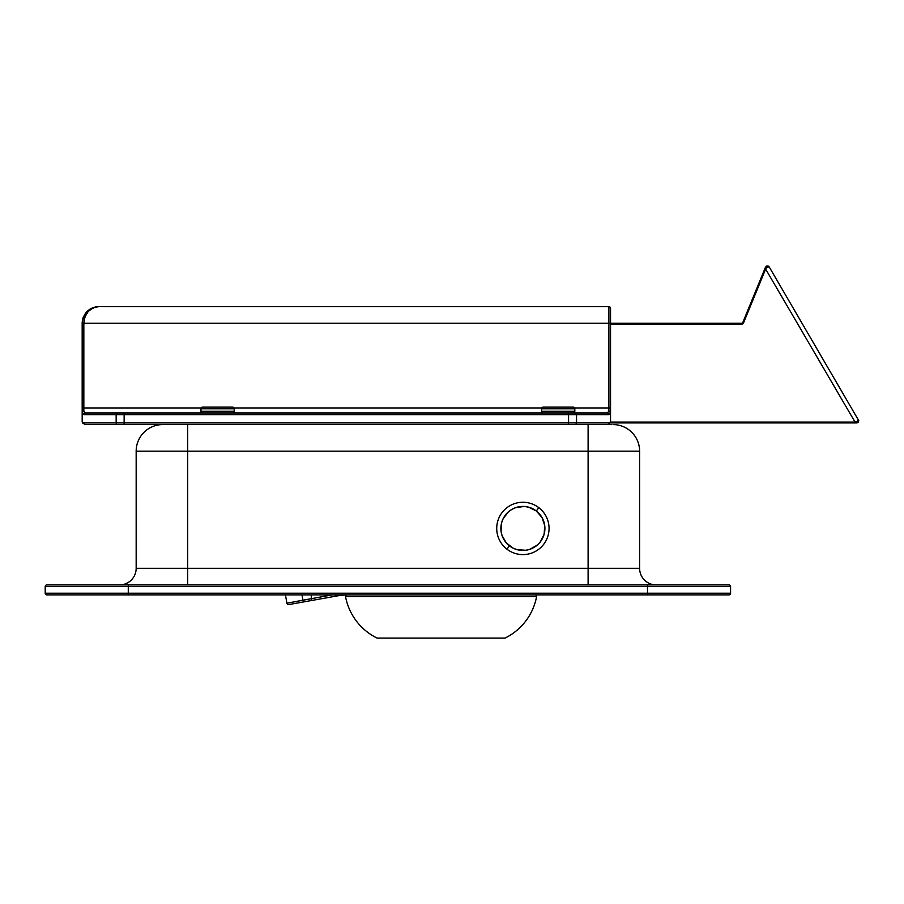 <?xml version="1.0" encoding="UTF-8"?>
<svg xmlns="http://www.w3.org/2000/svg" width="904" height="904" viewBox="0 0 904 904"><rect width="100%" height="100%" fill="white"/><g stroke="black" fill="none" stroke-linecap="round" stroke-linejoin="round"><path stroke-width="1.36" d="M128.278 586.583L647.501 586.583L647.501 593.227L128.278 593.227L128.278 586.583L45.2 586.583L45.2 593.227L128.278 593.227L128.278 584.922L728.918 584.922A1.661 1.661 0 0 1 730.579 586.583L647.501 586.583L647.501 593.227L730.579 593.227L730.579 586.583A1.661 1.661 0 0 0 728.918 584.922L46.861 584.922L128.278 584.922L128.278 586.583L647.501 586.583L647.501 584.922L647.501 586.583L730.579 586.583L730.579 593.227A1.661 1.661 0 0 1 728.918 594.889A1.661 1.661 0 0 0 730.579 593.227L45.2 593.227A1.661 1.661 0 0 0 46.861 594.889L728.918 594.889L647.501 594.889L647.501 593.227L647.501 594.889L128.278 594.889L128.278 593.227L128.278 594.889L46.861 594.889A1.661 1.661 0 0 1 45.2 593.227L45.2 586.583A1.661 1.661 0 0 1 46.861 584.922A1.661 1.661 0 0 0 45.2 586.583L128.278 586.583M639.614 451.164L639.614 568.311L639.614 451.164L187.682 451.164L187.682 568.311L588.109 568.311L588.109 451.164L588.109 568.311L639.614 568.311A16.611 16.611 0 0 0 656.225 584.922A16.611 16.611 0 0 1 639.614 568.311L588.109 568.311L588.109 584.922L588.109 568.311L187.682 568.311L187.682 451.164L136.165 451.164L136.165 568.311L136.165 451.164A26.589 26.589 0 0 1 162.754 424.586A26.589 26.589 0 0 0 136.165 451.164L639.614 451.164A26.589 26.589 0 0 0 613.025 424.586A26.589 26.589 0 0 1 639.614 451.164M164.652 424.586L605.725 424.586M611.127 424.586L588.109 424.586L588.109 451.164L588.109 424.586L187.682 424.586L187.682 451.164L187.682 424.586L162.754 424.586M136.165 568.311L187.682 568.311L187.682 584.922L187.682 568.311L136.165 568.311A16.611 16.611 0 0 1 119.554 584.922A16.611 16.611 0 0 0 136.165 568.311M613.748 424.597L614.799 424.643L613.748 424.597M286.918 603.228L285.438 594.889L286.918 603.228A1.661 1.661 0 0 0 288.851 604.573L312.603 600.324A1.661 1.017 79.9 0 1 311.281 598.697L332.141 594.889L311.281 598.697L311.281 594.889L311.281 598.697L302.908 600.188L301.97 594.889L302.908 600.188L286.918 603.228L302.908 600.188A1.661 1.017 79.9 0 0 304.23 601.827L312.603 600.324A1.661 1.017 -100.1 0 1 311.281 598.697L286.918 603.228A1.661 1.661 0 0 0 288.851 604.573L304.23 601.827A1.661 1.017 -100.1 0 1 302.908 600.188M287.98 602.979L291.122 602.369M312.603 600.324L341.463 595.16M342.593 594.945L342.593 594.945A66.467 13.696 90 0 1 343.136 594.889L337.237 595.928A66.467 66.467 0 0 1 348.921 594.889A66.467 66.467 0 0 0 337.237 595.928L337.305 595.917M342.571 594.956L341.757 595.114M610.539 419.298L610.539 308.275A1.661 1.661 0 0 0 608.878 306.614L98.785 306.614L92.423 307.88L98.785 306.614L93.067 307.88L88.208 311.484L84.965 316.875L83.835 323.236L608.878 323.236L608.878 407.964L574.594 407.964L608.878 407.964L608.878 411.049L607.364 412.958L85.349 412.958L83.835 411.049L83.835 323.236L608.878 323.236L608.878 306.614L98.785 306.614C88.694 307.597 83.157 313.134 82.174 323.236L82.174 422.055L82.207 411.964L83.756 414.62L116.153 414.62L116.153 422.925L83.756 422.925L82.174 421.897L83.756 422.925A1.661 1.593 90 0 0 85.349 424.586L117.746 424.586L85.349 424.586A1.661 1.593 -90 0 1 83.756 422.925L124.13 422.925L124.13 414.62L568.571 414.62L568.571 422.925L124.13 422.925L124.13 414.62L116.153 414.62L116.153 422.925A1.661 1.593 90 0 0 117.746 424.586L124.13 424.586L117.746 424.586A1.661 1.593 -90 0 1 116.153 422.925L124.13 422.925L124.13 424.586L187.682 424.586L124.13 424.586L124.13 422.925L576.549 422.925L576.549 414.62L608.957 414.62L610.539 412.371L610.539 308.275A1.661 1.661 0 0 0 608.878 306.614L608.878 411.049L607.364 412.958L85.349 412.958L83.835 411.049L83.835 407.964L201.196 407.964L83.835 407.964L83.835 323.236L84.965 316.875L88.208 311.484M541.801 407.964L233.978 407.964L541.801 407.964M82.207 322.174A16.611 16.611 0 0 0 82.174 323.225L82.174 412.371L83.756 414.62L608.957 414.62L610.494 411.964L610.539 421.897L608.957 422.925L576.549 422.925L576.549 414.62L568.571 414.62L568.571 424.586L568.571 422.925L576.549 422.925A1.661 1.593 90 0 1 574.955 424.586A1.661 1.593 -90 0 0 576.549 422.925L608.957 422.925A1.661 1.593 90 0 1 607.364 424.586A1.661 1.593 -90 0 0 608.957 422.925L610.539 421.897L610.539 422.484L608.245 424.236M82.49 319.993L87.021 311.507L92.423 307.88M83.925 321.96L83.835 323.236L82.174 323.236L83.439 316.875M90.479 309.417L95.869 306.931L98.785 306.614C89.699 307.597 84.716 313.134 83.835 323.236L82.174 323.236M83.835 423.535L83.191 423.445M82.185 322.581L82.445 320.208M82.569 319.598L83.496 316.728M82.174 407.964L83.835 407.964L82.174 407.964M82.207 411.964L83.835 411.049L82.207 411.964M83.756 414.62A1.661 1.593 -90 0 1 85.349 412.958A1.661 1.593 90 0 0 83.756 414.62M116.153 414.62A1.661 1.593 -90 0 1 117.746 412.958A1.661 1.593 90 0 0 116.153 414.62M124.13 414.62L124.13 412.958L124.13 414.62M568.571 414.62L568.571 412.958L568.571 414.62M576.549 414.62A1.661 1.593 -90 0 0 574.955 412.958A1.661 1.593 90 0 1 576.549 414.62M608.957 414.62A1.661 1.593 -90 0 0 607.364 412.958A1.661 1.593 90 0 1 608.957 414.62M610.494 411.964L608.878 411.049L610.494 411.964M610.539 407.964L608.878 407.964L610.539 407.964M767.326 266.601L766.547 267.347L769.214 266.94L858.8 420.722L769.214 266.94L767.326 266.601L769.214 266.94L768.513 266.217L766.355 266.205L765.496 267.2L742.704 322.717A0.836 0.836 0 0 1 741.935 323.236L608.878 323.236L741.935 323.236L742.421 323.994L743.472 323.033L765.631 269.053L855.048 422.089L858.167 421.388M87.089 311.428L89.541 309.428M89.598 309.383L92.377 307.902M92.468 307.857L95.508 306.942M95.541 306.931L98.785 306.614M858.664 420.326L858.506 420.936L858.664 420.326M768.592 266.273L769.214 266.94L766.547 267.347L765.631 269.053L855.048 422.089L610.539 422.089L855.048 422.089L855.048 422.925L856.732 422.925L857.704 422.676L856.732 422.925L857.037 421.908L856.732 422.925L855.048 422.925L855.048 422.089L857.037 421.908L858.517 419.795L858.032 422.462M742.421 323.994L610.539 324.061L741.935 324.061A1.661 1.661 0 0 0 743.472 323.033L742.862 323.779M610.245 422.925L855.048 422.925L610.245 422.925M857.907 422.552L858.619 421.705L857.907 422.552M768.434 266.171L766.773 266.013L765.496 267.2L766.355 266.205L768.513 266.217M765.496 267.2L766.547 267.347L765.496 267.2L764.863 268.737L765.631 269.053L766.547 267.347M743.472 323.033L765.631 269.053L764.863 268.737L742.704 322.717L743.472 323.033L742.704 322.717A0.836 0.836 0 0 1 741.935 323.236L741.935 324.061M200.97 408.8L234.204 408.8A1.661 1.661 0 0 0 232.543 407.139L202.632 407.139A1.661 1.661 0 0 0 200.97 408.8L200.97 411.297A1.661 1.661 0 0 0 202.632 412.958A1.661 1.661 0 0 1 200.97 411.297L234.204 411.297L200.97 411.297L200.97 408.8A1.661 1.661 0 0 1 202.632 407.139L232.543 407.139A1.661 1.661 0 0 1 234.204 408.8L200.97 408.8M232.543 412.958A1.661 1.661 0 0 0 234.204 411.297L234.204 408.8L234.204 411.297A1.661 1.661 0 0 1 232.543 412.958M541.586 408.8L574.808 408.8A1.661 1.661 0 0 0 573.147 407.139L543.247 407.139A1.661 1.661 0 0 0 541.586 408.8L541.586 411.297A1.661 1.661 0 0 0 543.247 412.958A1.661 1.661 0 0 1 541.586 411.297L574.808 411.297L541.586 411.297L541.586 408.8A1.661 1.661 0 0 1 543.247 407.139L573.147 407.139A1.661 1.661 0 0 1 574.808 408.8L541.586 408.8M573.147 412.958A1.661 1.661 0 0 0 574.808 411.297L574.808 408.8L574.808 411.297A1.661 1.661 0 0 1 573.147 412.958M538.841 507.686A26.171 26.171 0 0 0 502.138 512.489A26.171 26.171 0 0 0 506.941 549.18L509.472 545.88A22.012 22.012 0 0 1 505.438 515.02A22.012 22.012 0 0 1 536.309 510.975L538.841 507.686A26.171 26.171 0 0 1 543.643 544.377A26.171 26.171 0 0 1 506.941 549.18A26.171 26.171 0 0 1 502.138 512.489A26.171 26.171 0 0 1 538.841 507.686L536.309 510.975L528.603 507.167L524.343 506.466L515.834 507.573L511.901 509.359L508.387 511.867L503.155 518.681L501.63 522.715L501.065 531.292L502.036 535.496L506.33 542.931L513.133 548.163L517.178 549.688L525.744 550.265L529.947 549.282L537.394 544.999L540.343 541.846L544.151 534.14L544.716 525.574L541.971 517.438L536.309 510.975A22.012 22.012 0 0 1 540.343 541.846A22.012 22.012 0 0 1 509.472 545.88L506.941 549.18A26.171 26.171 0 0 0 543.643 544.377A26.171 26.171 0 0 0 538.841 507.686M524.343 506.466L520.037 506.602M500.929 526.976L501.065 531.292M521.438 550.4L525.744 550.265M544.863 529.891L544.716 525.574M346.865 594.922A1.661 1.661 0 0 0 345.52 596.55L536.603 596.55A1.661 1.661 0 0 0 534.942 594.889A1.661 1.661 0 0 1 536.603 596.55L345.52 596.55A58.15 58.15 0 0 0 377.092 638.088L505.031 638.088L377.092 638.088A58.15 58.15 0 0 1 345.52 596.55A1.661 1.661 0 0 1 346.865 594.922M505.031 638.088A58.15 58.15 0 0 0 536.603 596.55A58.15 58.15 0 0 1 505.031 638.088M85.349 424.586L82.456 422.925L85.349 424.586M83.326 317.157L83.066 317.858L83.326 317.157"/></g></svg>
